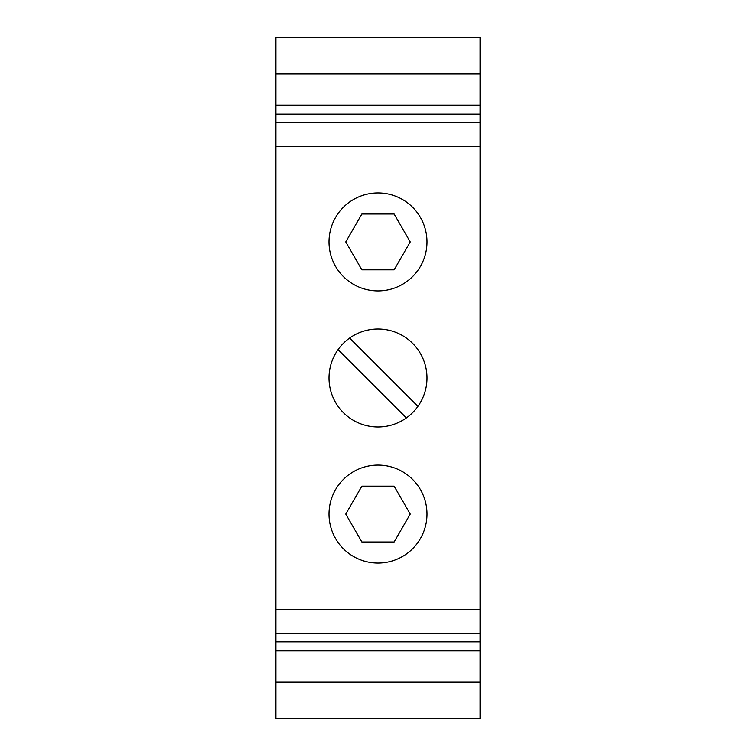 <?xml version="1.0" encoding="UTF-8"?>
<svg xmlns="http://www.w3.org/2000/svg" width="756" height="756" viewBox="0 0 756 756"><rect width="100%" height="100%" fill="white"/><g stroke="black" fill="none" stroke-linecap="round" stroke-linejoin="round"><path stroke-width="1.13" d="M275.94 609.336L480.06 609.336L480.06 718.2L275.94 718.2L275.94 37.8L480.06 37.8L480.06 74.012L275.94 74.012M480.06 681.988L275.94 681.988M345.757 241.92L361.878 213.995L394.122 213.995L410.243 241.92L394.122 269.845L361.878 269.845L345.757 241.92M480.06 609.336L480.06 105.112L275.94 105.112M480.06 114.137L275.94 114.137M480.06 122.453L275.94 122.453M480.06 146.664L275.94 146.664M329.011 514.08A48.989 48.989 0 0 0 378 563.069A48.989 48.989 0 0 0 426.989 514.08A48.989 48.989 0 0 0 378 465.091A48.989 48.989 0 0 0 329.011 514.08M378 426.989A48.989 48.989 0 0 1 329.011 378A48.989 48.989 0 0 1 378 329.011A48.989 48.989 0 0 1 426.989 378A48.989 48.989 0 0 1 378 426.989M329.011 241.92A48.989 48.989 0 0 0 378 290.909A48.989 48.989 0 0 0 426.989 241.92A48.989 48.989 0 0 0 378 192.931A48.989 48.989 0 0 0 329.011 241.92M480.06 633.547L275.94 633.547M480.06 641.863L275.94 641.863M480.06 650.888L275.94 650.888M361.878 486.155L394.122 486.155L410.243 514.08L394.122 542.005L361.878 542.005L345.757 514.08L361.878 486.155M406.378 417.926L338.074 349.622M349.622 338.074L417.926 406.378M480.06 105.112L480.06 74.012"/></g></svg>
